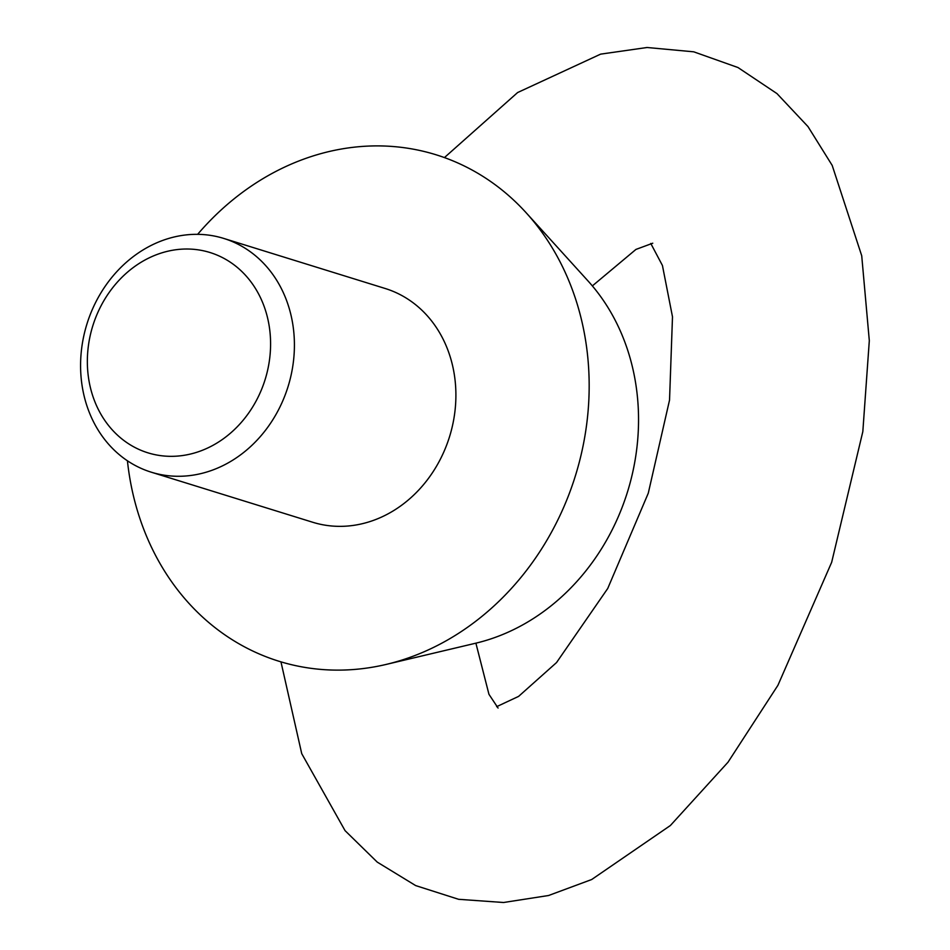 <?xml version="1.0" encoding="UTF-8"?>
<svg xmlns="http://www.w3.org/2000/svg" width="950" height="950" viewBox="0 0 950 950"><rect width="100%" height="100%" fill="white"/><g stroke="black" fill="none" stroke-linecap="round" stroke-linejoin="round"><path stroke-width="1.43" d="M151.252 472.186L312.74 522.263A122.372 105.319 -72.8 0 0 448.923 438.639A122.372 105.319 -72.8 0 0 385.225 288.503L223.737 238.426A122.372 105.319 -72.8 0 0 86.901 324.116A122.372 105.319 -72.8 0 0 151.252 472.186A122.372 105.319 -72.8 0 0 287.434 388.562A122.372 105.319 -72.8 0 0 223.737 238.426M127.431 460.798A265.133 228.202 -72.8 0 0 386.234 664.406A265.133 228.202 -72.8 0 0 574.038 480.082A265.133 228.202 -72.8 0 0 526.241 212.859A265.133 228.202 -72.8 0 0 197.636 234.341M386.234 664.406L475.76 643.197A212.669 183.053 -72.8 0 0 626.406 495.342A212.669 183.053 -72.8 0 0 588.43 281.402L526.241 212.859M264.611 381.164A104.856 90.25 -72.8 0 0 164.374 252.106A104.856 90.25 -72.8 0 0 107.944 424.733A104.856 90.25 -72.8 0 0 264.611 381.164M475.891 643.162L488.953 694.307L498.073 708.047M496.636 706.669L518.605 696.386L556.534 662.566L607.727 588.489L648.28 493.192L669.536 400.093L672.493 316.813L662.435 265.489L650.774 243.449M652.757 243.212L635.942 249.422L592.349 285.914M280.962 661.865L301.732 753.659L345.052 830.633L377.233 862.101L415.673 885.59L458.613 899.306L503.548 902.5L548.589 895.506L591.684 879.522L670.379 825.514L728.009 762.209L777.919 685.318L831.666 562.293L862.826 431.621L869.309 340.658L861.721 255.764L832.188 165.395L807.999 126.599L776.981 93.599L737.984 67.533L693.749 51.822L647.045 47.5L600.626 54.138L517.619 92.542L444.422 157.593"/></g></svg>
